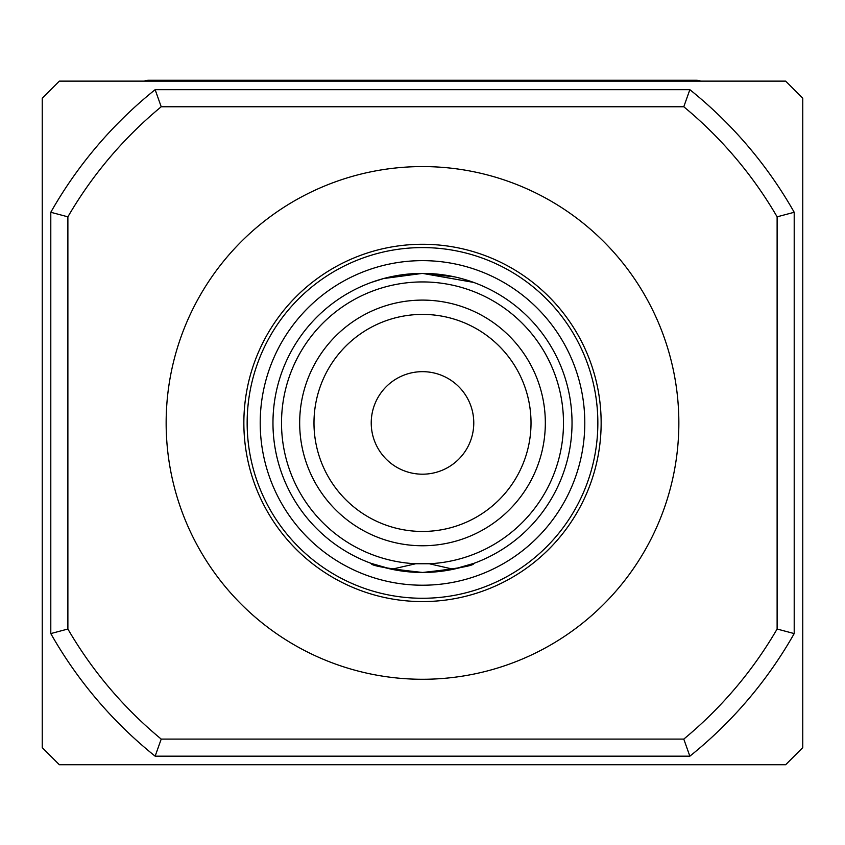 <?xml version="1.0" encoding="UTF-8"?>
<svg xmlns="http://www.w3.org/2000/svg" width="845" height="845" viewBox="0 0 845 845"><rect width="100%" height="100%" fill="white"/><g stroke="black" fill="none" stroke-linecap="round" stroke-linejoin="round"><path stroke-width="1.27" d="M700.727 81.131A11.534 11.534 0 0 0 696.364 80.275L148.635 80.275A11.534 11.534 0 0 0 144.273 81.131M322.008 81.131A11.534 11.534 0 0 1 326.371 80.275L518.629 80.275A11.534 11.534 0 0 1 522.992 81.131M421.94 273.389L403.181 274.646L421.518 273.389M371.23 563.404L391.679 569.255L415.74 563.752L429.26 563.752L453.321 569.255L473.77 563.404C474.457 565.632 457.409 568.653 422.606 572.466C387.665 568.674 370.543 565.654 371.23 563.404M472.418 563.89L468.711 565.147M462.384 567.048L453.321 569.255M454.356 276.822L422.5 273.389L473.622 282.399M467.57 280.339L464.232 279.336M462.321 278.787L458.592 277.815M166.148 422.922A256.352 256.352 0 0 0 422.5 679.274A256.352 256.352 0 0 0 678.852 422.922A256.352 256.352 0 0 0 422.5 166.581A256.352 256.352 0 0 0 166.148 422.922M260.207 422.922A162.293 162.293 0 0 0 422.5 585.215A162.293 162.293 0 0 0 584.793 422.922A162.293 162.293 0 0 0 422.5 260.64A162.293 162.293 0 0 0 260.207 422.922M272.967 422.922A149.533 149.533 0 0 0 422.5 572.466A149.533 149.533 0 0 0 572.033 422.922A149.533 149.533 0 0 0 422.5 273.389A149.533 149.533 0 0 0 272.967 422.922M299.669 422.922A122.831 122.831 0 0 0 422.5 545.754A122.831 122.831 0 0 0 545.331 422.922A122.831 122.831 0 0 0 422.5 300.102A122.831 122.831 0 0 0 299.669 422.922M313.981 422.922A108.519 108.519 0 0 0 422.5 531.452A108.519 108.519 0 0 0 531.019 422.922A108.519 108.519 0 0 0 422.5 314.403A108.519 108.519 0 0 0 313.981 422.922M371.23 422.922A51.27 51.27 0 0 0 422.5 474.193A51.27 51.27 0 0 0 473.77 422.922A51.27 51.27 0 0 0 422.5 371.663A51.27 51.27 0 0 0 371.23 422.922M473.422 282.325L470.052 281.153M472.27 435.217L472.059 436.083M59.34 764.725L785.66 764.725L802.75 747.635L802.75 98.221L785.66 81.131L59.34 81.131L42.25 98.221L42.25 747.635L59.34 764.725M453.459 569.224L462.173 567.101M463.556 566.72L467.993 565.379M371.568 282.336L383.545 278.554L422.5 273.389L410.427 273.875M67.885 629.029A410.152 410.152 0 0 0 161.215 739.09L683.785 739.09A410.152 410.152 0 0 0 777.115 629.029L777.115 216.827A410.152 410.152 0 0 0 683.785 106.766L161.215 106.766A410.152 410.152 0 0 0 67.885 216.827L67.885 629.029L50.795 633.581L50.795 212.275A427.243 427.243 0 0 1 155.142 89.676L689.858 89.676A427.243 427.243 0 0 1 794.205 212.275L794.205 633.581A427.243 427.243 0 0 1 689.858 756.18L155.142 756.18A427.243 427.243 0 0 1 50.795 633.581M689.858 89.676L683.785 106.766M161.215 106.766L155.142 89.676M67.885 216.827L50.795 212.275M794.205 212.275L777.115 216.827M794.205 633.581L777.115 629.029M161.215 739.09L155.142 756.18M689.858 756.18L683.785 739.09M601.144 422.922A178.644 178.644 0 0 0 422.5 244.279A178.644 178.644 0 0 0 243.856 422.922A178.644 178.644 0 0 0 422.5 601.577A178.644 178.644 0 0 0 601.144 422.922M597.848 422.922A175.348 175.348 0 0 0 422.5 247.585A175.348 175.348 0 0 0 247.152 422.922A175.348 175.348 0 0 0 422.5 598.271A175.348 175.348 0 0 0 597.848 422.922M429.26 563.752A140.988 140.988 0 0 0 563.488 422.922A140.988 140.988 0 0 0 422.5 281.934A140.988 140.988 0 0 0 281.512 422.922A140.988 140.988 0 0 0 415.74 563.752M696.364 80.275L518.629 80.275"/></g></svg>
